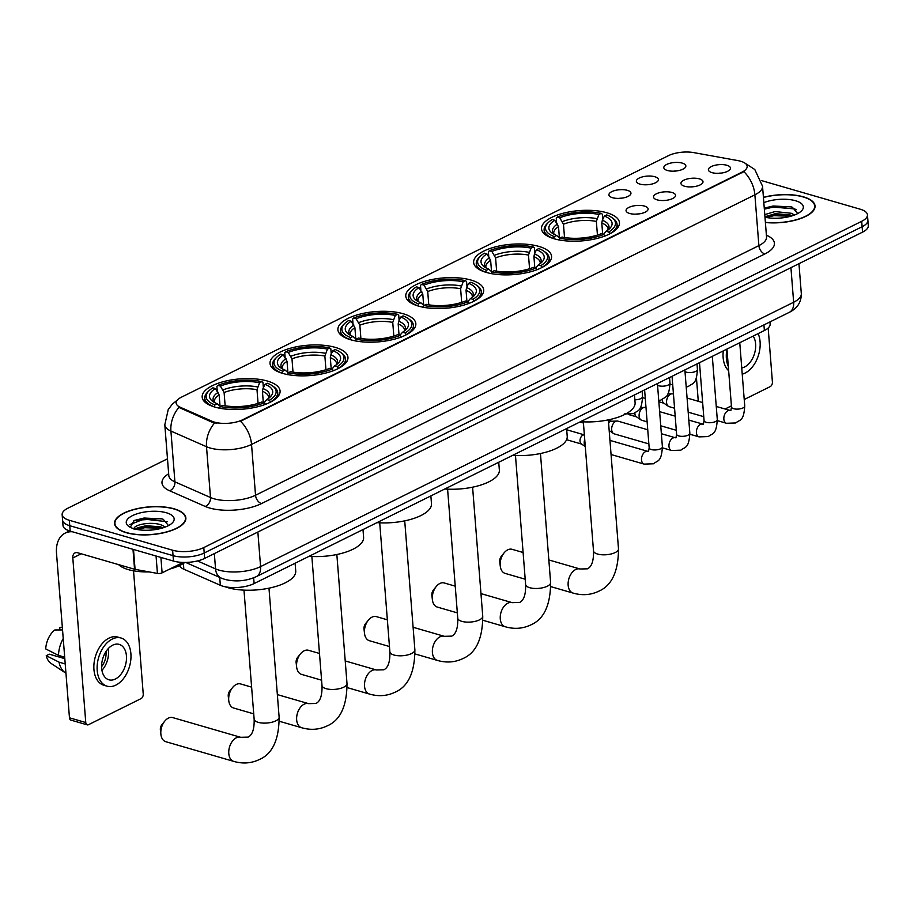 <?xml version="1.0" encoding="UTF-8"?>
<svg xmlns="http://www.w3.org/2000/svg" width="914" height="914" viewBox="0 0 914 914"><rect width="100%" height="100%" fill="white"/><g stroke="black" fill="none" stroke-linecap="round" stroke-linejoin="round"><path stroke-width="1.37" d="M335.255 347.377A39.085 15.207 -4.5 0 0 292.709 347.628A39.085 15.207 -4.5 0 0 270.03 363.464A39.085 15.207 -4.5 0 0 282.734 373.415A39.085 15.207 -4.5 0 0 325.293 373.163A39.085 15.207 -4.5 0 0 347.96 357.328A39.085 15.207 -4.5 0 0 335.255 347.377M538.872 246.403A39.085 15.207 -4.5 0 0 496.325 246.654A39.085 15.207 -4.5 0 0 473.646 262.489A39.085 15.207 -4.5 0 0 486.362 272.441A39.085 15.207 -4.5 0 0 528.909 272.189A39.085 15.207 -4.5 0 0 551.576 256.354A39.085 15.207 -4.5 0 0 538.872 246.403M470.996 280.061A39.085 15.207 -4.5 0 0 428.449 280.312A39.085 15.207 -4.5 0 0 405.782 296.147A39.085 15.207 -4.5 0 0 418.486 306.099A39.085 15.207 -4.5 0 0 461.033 305.847A39.085 15.207 -4.5 0 0 483.7 290.012A39.085 15.207 -4.5 0 0 470.996 280.061M403.131 313.719A39.085 15.207 -4.5 0 0 360.573 313.97A39.085 15.207 -4.5 0 0 337.906 329.805A39.085 15.207 -4.5 0 0 350.61 339.757A39.085 15.207 -4.5 0 0 393.157 339.505A39.085 15.207 -4.5 0 0 415.836 323.67A39.085 15.207 -4.5 0 0 403.131 313.719M267.379 381.035A39.085 15.207 -4.5 0 0 224.833 381.287A39.085 15.207 -4.5 0 0 202.165 397.122A39.085 15.207 -4.5 0 0 214.87 407.073A39.085 15.207 -4.5 0 0 257.417 406.821A39.085 15.207 -4.5 0 0 280.084 390.986A39.085 15.207 -4.5 0 0 267.379 381.035M606.747 212.733A39.085 15.207 -4.5 0 0 564.189 212.996A39.085 15.207 -4.5 0 0 541.522 228.831A39.085 15.207 -4.5 0 0 554.227 238.783A39.085 15.207 -4.5 0 0 596.773 238.52A39.085 15.207 -4.5 0 0 619.452 222.696A39.085 15.207 -4.5 0 0 606.747 212.733M639.949 184.102A11.059 4.307 175.5 0 1 636.795 182.343A11.059 4.307 175.5 0 1 641.525 177.145A11.059 4.307 175.5 0 1 654.812 176.733A11.059 4.307 175.5 0 1 658.137 180.664A11.059 4.307 175.5 0 1 639.949 184.102M649.123 184.559A6.638 2.582 -4.5 0 0 646.312 184.777M612.506 197.71A11.059 4.307 175.5 0 1 609.352 195.95A11.059 4.307 175.5 0 1 614.082 190.752A11.059 4.307 175.5 0 1 627.37 190.34A11.059 4.307 175.5 0 1 630.683 194.271A11.059 4.307 175.5 0 1 612.506 197.71M621.669 198.167A6.638 2.582 -4.5 0 0 618.869 198.395M667.391 170.484A11.059 4.307 175.5 0 1 664.25 168.724A11.059 4.307 175.5 0 1 668.979 163.537A11.059 4.307 175.5 0 1 682.255 163.115A11.059 4.307 175.5 0 1 685.58 167.045A11.059 4.307 175.5 0 1 667.391 170.484M676.566 170.952A6.638 2.582 -4.5 0 0 673.755 171.169M684.552 186.239A11.059 4.307 175.5 0 1 681.398 184.479A11.059 4.307 175.5 0 1 686.128 179.293A11.059 4.307 175.5 0 1 699.416 178.87A11.059 4.307 175.5 0 1 702.729 182.8A11.059 4.307 175.5 0 1 684.552 186.239M693.715 186.696A6.638 2.582 -4.5 0 0 690.915 186.924M657.097 199.846A11.059 4.307 175.5 0 1 653.956 198.098A11.059 4.307 175.5 0 1 658.686 192.9A11.059 4.307 175.5 0 1 671.961 192.477A11.059 4.307 175.5 0 1 675.286 196.419A11.059 4.307 175.5 0 1 657.097 199.846M666.272 200.315A6.638 2.582 -4.5 0 0 663.461 200.532M629.655 213.465A11.059 4.307 175.5 0 1 626.501 211.705A11.059 4.307 175.5 0 1 631.231 206.507A11.059 4.307 175.5 0 1 644.519 206.096A11.059 4.307 175.5 0 1 647.843 210.026A11.059 4.307 175.5 0 1 629.655 213.465M638.829 213.922A6.638 2.582 -4.5 0 0 636.018 214.139M711.995 172.632A11.059 4.307 175.5 0 1 708.841 170.872A11.059 4.307 175.5 0 1 713.571 165.674A11.059 4.307 175.5 0 1 726.859 165.263A11.059 4.307 175.5 0 1 730.183 169.193A11.059 4.307 175.5 0 1 711.995 172.632M721.169 173.089A6.638 2.582 -4.5 0 0 718.358 173.306M737.952 160.613A19.914 7.746 175.5 0 1 740.706 161.252A19.914 7.746 175.5 0 1 747.172 166.325A19.914 7.746 175.5 0 1 742.008 172.14L242.621 419.789A19.914 7.746 175.5 0 1 212.231 421.331L180.287 407.278A19.914 7.746 175.5 0 1 176.162 403.04A19.914 7.746 175.5 0 1 181.338 397.224L668.488 155.643A19.914 7.746 175.5 0 1 693.783 152.615L737.952 160.613M769.954 321.922L770.125 324.059A22.119 8.603 175.5 0 1 764.378 330.514L254.115 583.566A22.119 8.603 175.5 0 1 220.331 585.28L183.84 569.216A22.119 8.603 175.5 0 1 179.51 565.572M765.395 222.513A35.76 13.916 -4.5 0 0 815.037 205.936A35.76 13.916 -4.5 0 0 803.417 196.83A35.76 13.916 -4.5 0 0 763.419 197.333M174.231 508.847A35.76 13.916 -4.5 0 0 135.295 509.087A35.76 13.916 -4.5 0 0 114.547 523.573A35.76 13.916 -4.5 0 0 126.178 532.679A35.76 13.916 -4.5 0 0 165.114 532.451A35.76 13.916 -4.5 0 0 185.862 517.964A35.76 13.916 -4.5 0 0 174.231 508.847M745.23 163.332L754.793 169.501L762.539 186.216A29.499 11.482 175.5 0 1 754.884 194.831A25.809 17.069 -116.4 0 0 743.87 171.661L240.519 421.274A25.809 17.069 63.6 0 1 251.533 444.444A29.499 11.482 175.5 0 1 209.98 447.974A29.499 11.482 175.5 0 1 206.507 446.729L170.918 431.065A29.499 11.482 175.5 0 1 164.806 424.793L168.804 475.577A29.499 11.482 -4.5 0 0 174.917 481.849L210.494 497.513A29.499 11.482 -4.5 0 0 213.979 498.758A29.499 11.482 -4.5 0 0 255.532 495.239L758.883 245.615A29.499 11.482 -4.5 0 0 766.538 237L766.549 237.389M167.479 458.817L67.887 508.195A22.119 8.603 -4.5 0 0 62.141 514.662L62.997 525.493A22.119 8.603 -4.5 0 0 70.184 531.125L173.466 561.059L173.043 555.643A22.119 8.603 -4.5 0 0 204.21 552.993L862.131 226.729A22.119 8.603 -4.5 0 0 867.877 220.263A22.119 8.603 -4.5 0 1 862.131 226.729L204.21 552.993A22.119 8.603 -4.5 0 1 173.043 555.643L69.761 525.71L173.043 555.643L172.62 550.228A22.119 8.603 -4.5 0 0 203.788 547.577L861.696 221.302A22.119 8.603 -4.5 0 0 867.443 214.847A22.119 8.603 -4.5 0 0 860.257 209.215L761.476 180.584M62.575 520.077A22.119 8.603 -4.5 0 0 69.761 525.71A22.119 8.603 -4.5 0 1 62.575 520.077M216.938 423.273L212.299 422.314L178.927 407.416A25.809 19.263 113.8 0 0 170.918 431.065L174.917 481.849A7.369 5.507 -66.2 0 1 169.627 490.772A36.868 14.35 175.5 0 1 168.656 473.772M62.141 514.662A22.119 8.603 -4.5 0 0 69.338 520.294L172.62 550.228M173.466 561.059A22.119 8.603 -4.5 0 0 204.633 558.42L862.553 232.145A22.119 8.603 -4.5 0 0 868.3 225.678L867.443 214.847M765.384 222.353A35.395 13.779 -4.5 0 0 814.671 205.97A35.395 13.779 -4.5 0 0 803.166 196.944A35.395 13.779 -4.5 0 0 763.43 197.493M764.778 214.63L775.026 211.557L791.375 213.293L794.54 214.996M764.949 216.778L775.198 213.705L789.456 214.756L792.335 215.773M764.984 217.201A24.038 9.357 -4.5 0 0 801.418 210.974A24.038 9.357 -4.5 0 0 795.534 200.737A24.038 9.357 -4.5 0 0 763.841 202.645M797.705 213.568L792.404 207.272L790.37 206.598L764.927 207.752M764.344 209.157L773.278 207.09L794.574 208.918L796.448 209.706M766.001 217.418L773.964 215.681L790.724 216.252M764.264 208.072L773.198 206.016L791.284 206.872M765.246 216.561L773.872 214.607L791.067 215.27M696.434 377.802L698.285 401.28M725.019 409.026L731.417 405.862M744.225 399.498L770.205 386.622A3.69 2.365 106.2 0 0 772.41 382.006L768.171 328.012M741.745 367.942A18.44 11.813 106.2 0 0 744.567 366.994A18.44 11.813 106.2 0 0 754.667 353.055A18.44 11.813 106.2 0 0 753.159 336.078M723.271 350.907A25.066 16.075 106.2 0 0 728.652 370.718M726.95 349.125A25.066 16.075 106.2 0 0 728.321 366.491M742.237 374.157A25.066 16.075 106.2 0 0 745.047 373.095A25.066 16.075 106.2 0 0 758.129 333.61M126.429 532.554A35.395 13.779 -4.5 0 0 164.954 532.325A35.395 13.779 -4.5 0 0 185.496 517.987A35.395 13.779 -4.5 0 0 173.98 508.972A35.395 13.779 -4.5 0 0 135.455 509.201A35.395 13.779 -4.5 0 0 114.924 523.539A35.395 13.779 -4.5 0 0 126.429 532.554M118.592 564.624A36.868 14.35 -4.5 0 0 128.314 569.616A36.868 14.35 -4.5 0 0 149.073 571.901M169.844 569.022A36.868 14.35 -4.5 0 0 184.868 562.441M134.267 529.503C131.479 525.082 151.621 520.717 162.201 525.322L165.365 527.024M135.363 529.126L137.431 527.835L146.012 525.733L160.281 526.772L163.149 527.801M166.359 512.754A24.038 9.357 -4.5 0 0 135.706 514.262A24.038 9.357 -4.5 0 0 128.794 526.418A24.038 9.357 -4.5 0 0 134.05 528.772A24.038 9.357 -4.5 0 0 172.232 522.991A24.038 9.357 -4.5 0 0 166.359 512.754M168.519 525.596L163.229 519.289L161.195 518.626L134.278 520.386L130.279 527.287M129.537 524.693L144.104 519.106L167.262 521.723M136.814 529.434L144.778 527.709L161.538 528.269M133.844 520.592L144.012 518.032L162.098 518.901M136.072 528.589L144.698 526.635L161.892 527.287M500.266 566.109L499.752 561.733A5.164 3.313 -73.8 0 1 501.329 556.283L504.105 552.867A12.533 8.032 106.2 0 0 500.266 566.109A12.533 8.032 106.2 0 0 505.145 573.398L525.207 579.213M523.105 552.502L512.114 549.314A12.533 8.032 106.2 0 0 507.727 549.84A12.533 8.032 106.2 0 0 504.105 552.867M559.379 237.663L558.511 226.683L554.798 220.263A31.704 12.339 -4.5 0 0 552.239 233.207A31.704 12.339 -4.5 0 0 556.615 235.469L554.318 236.6L553.438 238.543M556.615 222.799L556.249 218.115L557.232 217.075A35.098 13.653 -4.5 0 1 601.218 213.339L598.921 214.482A31.704 12.339 -4.5 0 0 559.745 217.806L563.47 224.227L564.509 237.503M597.436 235.069L596.362 221.428L598.921 214.482M580.573 421.662A40.559 15.778 -4.5 0 0 635.093 402.708L634.487 394.928M554.798 220.263L552.273 219.531A35.098 13.653 -4.5 0 0 548.32 222.502L547.075 223.724A36.571 14.236 -4.5 0 0 544.127 229.985A36.571 14.236 -4.5 0 0 553.427 238.451M601.218 213.339L602.326 214.207L602.737 219.429M558.865 240.028L559.756 238.177A35.098 13.653 -4.5 0 0 603.743 234.441L604.942 236.12M548.32 222.502A35.098 13.653 -4.5 0 0 554.318 236.6M559.756 238.177L562.041 237.046A31.704 12.339 -4.5 0 0 601.229 233.721L603.743 234.441M559.745 217.806L557.232 217.075M556.615 235.469L559.734 238.223M611.752 217.509A35.098 13.653 -4.5 0 1 608.69 231.985L609.889 233.664A36.571 14.236 -4.5 0 0 617.053 224.25A36.571 14.236 -4.5 0 0 613.168 218.515L611.752 217.509A35.098 13.653 -4.5 0 0 606.656 214.916L604.36 216.058L602.337 220.251L601.8 223.005L602.669 234.133M608.69 231.985L606.176 231.265A31.704 12.339 -4.5 0 0 609.547 228.706A31.704 12.339 -4.5 0 0 604.36 216.058M603.48 234.372L606.176 231.265M432.391 599.767L431.876 595.391A5.164 3.313 -73.8 0 1 433.453 589.941L436.229 586.525A12.533 8.032 106.2 0 0 432.391 599.767A12.533 8.032 106.2 0 0 437.269 607.056L457.331 612.871M455.229 586.16L444.25 582.972A12.533 8.032 106.2 0 0 439.851 583.498A12.533 8.032 106.2 0 0 436.229 586.525M491.504 271.321L490.635 260.341L486.922 253.921A31.704 12.339 -4.5 0 0 484.374 266.865A31.704 12.339 -4.5 0 0 488.739 269.127L486.442 270.258L485.563 272.201M488.739 256.457L488.373 251.773L489.356 250.733A35.098 13.653 -4.5 0 1 533.342 246.997L531.057 248.14A31.704 12.339 -4.5 0 0 491.881 251.464L495.594 257.885L496.633 271.161M529.56 268.727L528.486 255.086L531.057 248.14M512.708 455.321A40.559 15.778 -4.5 0 0 567.217 436.366L566.611 428.597M486.922 253.921L484.409 253.189A35.098 13.653 -4.5 0 0 480.444 256.16L479.199 257.382A36.571 14.236 -4.5 0 0 476.263 263.643A36.571 14.236 -4.5 0 0 485.551 272.109M533.342 246.997L534.45 247.865L534.861 253.087M490.989 273.686L491.881 271.835A35.098 13.653 -4.5 0 0 535.867 268.099L537.066 269.779M480.444 256.16A35.098 13.653 -4.5 0 0 486.442 270.258M491.881 271.835L494.177 270.704A31.704 12.339 -4.5 0 0 533.353 267.379L535.867 268.099M491.881 251.464L489.356 250.733M488.739 269.127L491.858 271.881M543.876 251.167A35.098 13.653 -4.5 0 1 540.825 265.643L542.025 267.322A36.571 14.236 -4.5 0 0 549.188 257.908A36.571 14.236 -4.5 0 0 545.304 252.184L543.876 251.167A35.098 13.653 -4.5 0 0 538.78 248.574L536.495 249.716L534.473 253.909L533.925 256.663L534.804 267.791M540.825 265.643L538.312 264.923A31.704 12.339 -4.5 0 0 541.671 262.364A31.704 12.339 -4.5 0 0 536.495 249.716M535.604 268.031L538.312 264.923M364.515 633.425L364.001 629.049A5.164 3.313 -73.8 0 1 365.589 623.599L368.353 620.183A12.533 8.032 106.2 0 0 364.515 633.425A12.533 8.032 106.2 0 0 369.393 640.714L389.467 646.529M387.365 619.818L376.374 616.63A12.533 8.032 106.2 0 0 371.975 617.156A12.533 8.032 106.2 0 0 368.353 620.183M423.628 304.979L422.771 294L419.046 287.579A31.704 12.339 -4.5 0 0 416.498 300.535A31.704 12.339 -4.5 0 0 420.863 302.785L418.578 303.916L417.687 305.859M420.874 290.115L420.497 285.431L421.491 284.391A35.098 13.653 -4.5 0 1 465.477 280.655L463.181 281.798A31.704 12.339 -4.5 0 0 424.005 285.122L427.718 291.543L428.769 304.819M461.684 302.397L460.622 288.744L463.181 281.798M444.832 488.979A40.559 15.778 -4.5 0 0 499.352 470.024L498.736 462.256M419.046 287.579L416.533 286.847A35.098 13.653 -4.5 0 0 412.568 289.818L411.323 291.04A36.571 14.236 -4.5 0 0 408.387 297.301A36.571 14.236 -4.5 0 0 417.687 305.767M465.477 280.655L466.574 281.523L466.985 286.756M423.113 307.344L424.005 305.493A35.098 13.653 -4.5 0 0 467.991 301.769L469.19 303.437M412.568 289.818A35.098 13.653 -4.5 0 0 418.578 303.916M424.005 305.493L426.301 304.362A31.704 12.339 -4.5 0 0 465.477 301.037L467.991 301.769M424.005 285.122L421.491 284.391M420.863 302.785L423.993 305.539M476.011 284.825A35.098 13.653 -4.5 0 1 472.949 299.312L474.149 300.98A36.571 14.236 -4.5 0 0 481.312 291.566A36.571 14.236 -4.5 0 0 477.428 285.842L476.011 284.825A35.098 13.653 -4.5 0 0 470.916 282.232L468.619 283.374L466.597 287.567L466.049 290.321L466.928 301.449M472.949 299.312L470.436 298.581A31.704 12.339 -4.5 0 0 473.806 296.022A31.704 12.339 -4.5 0 0 468.619 283.374M467.74 301.689L470.436 298.581M296.65 667.083L296.136 662.707A5.164 3.313 -73.8 0 1 297.713 657.257L300.478 653.841A12.533 8.032 106.2 0 0 296.65 667.083A12.533 8.032 106.2 0 0 301.517 674.372L321.591 680.187M319.489 653.476L308.498 650.288A12.533 8.032 106.2 0 0 304.111 650.814A12.533 8.032 106.2 0 0 300.478 653.841M355.763 338.637L354.895 327.658L351.182 321.237A31.704 12.339 -4.5 0 0 348.622 334.193A31.704 12.339 -4.5 0 0 352.998 336.443L350.702 337.574L349.822 339.517M352.998 323.773L352.633 319.089L353.615 318.049A35.098 13.653 -4.5 0 1 397.601 314.325L395.305 315.456A31.704 12.339 -4.5 0 0 356.129 318.78L359.853 325.201L360.893 338.477M393.82 336.055L392.746 322.413L395.305 315.456M376.956 522.648A40.559 15.778 -4.5 0 0 431.477 503.683L430.871 495.914M351.182 321.237L348.657 320.506A35.098 13.653 -4.5 0 0 344.704 323.487L343.458 324.699A36.571 14.236 -4.5 0 0 340.511 330.959A36.571 14.236 -4.5 0 0 349.811 339.425M397.601 314.325L398.71 315.181L399.121 320.414M355.249 341.002L356.14 339.151A35.098 13.653 -4.5 0 0 400.126 335.427L401.326 337.095M344.704 323.487A35.098 13.653 -4.5 0 0 350.702 337.574M356.14 339.151L358.425 338.02A31.704 12.339 -4.5 0 0 397.613 334.695L400.126 335.427M356.129 318.78L353.615 318.049M352.998 336.443L356.117 339.197M408.135 318.495A35.098 13.653 -4.5 0 1 405.073 332.97L406.273 334.638A36.571 14.236 -4.5 0 0 413.436 325.224A36.571 14.236 -4.5 0 0 409.552 319.5L408.135 318.495A35.098 13.653 -4.5 0 0 403.04 315.89L400.743 317.032L398.721 321.225L398.184 323.979L399.052 335.118M405.073 332.97L402.56 332.239A31.704 12.339 -4.5 0 0 405.93 329.68A31.704 12.339 -4.5 0 0 400.743 317.032M399.864 335.347L402.56 332.239M228.774 700.741L228.26 696.365A5.164 3.313 -73.8 0 1 229.837 690.915L232.613 687.499A12.533 8.032 106.2 0 0 228.774 700.741A12.533 8.032 106.2 0 0 233.653 708.03L253.715 713.845M251.613 687.134L240.633 683.946A12.533 8.032 106.2 0 0 236.235 684.472A12.533 8.032 106.2 0 0 232.613 687.499M287.887 372.295L287.019 361.316L283.306 354.895A31.704 12.339 -4.5 0 0 280.758 367.851A31.704 12.339 -4.5 0 0 285.122 370.101L282.826 371.244L281.946 373.175M285.122 357.431L284.757 352.747L285.739 351.707A35.098 13.653 -4.5 0 1 329.726 347.983L327.441 349.114A31.704 12.339 -4.5 0 0 288.264 352.438L291.977 358.859L293.017 372.135M325.944 369.713L324.87 356.072L327.441 349.114M309.092 556.306A40.559 15.778 -4.5 0 0 363.601 537.352L362.995 529.572M283.306 354.895L280.792 354.164A35.098 13.653 -4.5 0 0 276.828 357.146L275.582 358.357A36.571 14.236 -4.5 0 0 272.646 364.617A36.571 14.236 -4.5 0 0 281.935 373.083M329.726 347.983L330.834 348.84L331.245 354.072M287.373 374.66L288.264 372.809A35.098 13.653 -4.5 0 0 332.25 369.085L333.45 370.753M276.828 357.146A35.098 13.653 -4.5 0 0 282.826 371.244M288.264 372.809L290.561 371.678A31.704 12.339 -4.5 0 0 329.737 368.353L332.25 369.085M288.264 352.438L285.739 351.707M285.122 370.101L288.241 372.855M340.259 352.153A35.098 13.653 -4.5 0 1 337.209 366.628L338.409 368.296A36.571 14.236 -4.5 0 0 345.561 358.882A36.571 14.236 -4.5 0 0 341.676 353.158L340.259 352.153A35.098 13.653 -4.5 0 0 335.164 349.559L332.879 350.69L330.845 354.883L330.308 357.648L331.188 368.776M337.209 366.628L334.684 365.897A31.704 12.339 -4.5 0 0 338.054 363.338A31.704 12.339 -4.5 0 0 332.879 350.69M331.988 369.005L334.684 365.897M160.898 734.399L160.384 730.035A5.164 3.313 -73.8 0 1 161.961 724.574L164.737 721.157A12.533 8.032 106.2 0 0 160.898 734.399A12.533 8.032 106.2 0 0 165.777 741.688L233.721 761.385A12.533 8.032 -73.8 0 1 228.854 750.348A12.533 8.032 -73.8 0 1 236.303 737.827A12.533 8.032 -73.8 0 1 240.702 737.301L248.105 737.118C252.413 735.016 254.423 729.018 254.138 719.147A12.533 4.878 175.5 0 0 258.205 722.334A12.533 4.878 175.5 0 0 275.868 720.838A12.533 4.878 175.5 0 0 279.124 717.17C279.021 739.837 272.395 753.97 259.245 759.58C251.259 763.373 242.747 763.978 233.721 761.385M240.702 737.301L172.757 717.604A12.533 8.032 106.2 0 0 168.359 718.141A12.533 8.032 106.2 0 0 164.737 721.157M220.011 405.953L219.154 394.974L215.43 388.553A31.704 12.339 -4.5 0 0 212.882 401.509A31.704 12.339 -4.5 0 0 217.246 403.76L214.95 404.902L214.07 406.844M217.258 391.089L216.881 386.405L217.875 385.365A35.098 13.653 -4.5 0 1 261.861 381.641L259.565 382.772A31.704 12.339 -4.5 0 0 220.388 386.096L224.101 392.517L225.152 405.793M258.068 403.371L256.994 389.73L259.565 382.772M225.198 586.765A40.559 15.778 -4.5 0 0 228.054 587.702A40.559 15.778 -4.5 0 0 272.212 587.439A40.559 15.778 -4.5 0 0 295.736 571.01L295.119 563.23M215.43 388.553L212.916 387.833A35.098 13.653 -4.5 0 0 208.952 390.804L207.707 392.015A36.571 14.236 -4.5 0 0 204.77 398.276A36.571 14.236 -4.5 0 0 214.07 406.741M261.861 381.641L262.958 382.498L263.369 387.73M217.246 403.76L220.365 406.513A35.098 13.653 -4.5 0 0 264.375 402.743L265.574 404.411M264.375 402.743L261.861 402.011A31.704 12.339 -4.5 0 1 222.685 405.336L220.388 406.479L219.497 408.318M208.952 390.804A35.098 13.653 -4.5 0 0 214.95 404.902M220.388 386.096L217.875 385.365M272.383 385.811A35.098 13.653 -4.5 0 1 269.333 400.286L270.533 401.954A36.571 14.236 -4.5 0 0 277.696 392.54A36.571 14.236 -4.5 0 0 273.812 386.816L272.383 385.811A35.098 13.653 -4.5 0 0 267.299 383.217L265.003 384.348L262.981 388.541L262.432 391.306L263.312 402.434M269.333 400.286L266.819 399.555A31.704 12.339 -4.5 0 0 270.19 396.996A31.704 12.339 -4.5 0 0 265.003 384.348M264.123 402.663L266.819 399.555M674.566 408.227L669.174 406.661A6.638 4.25 -73.8 0 1 668.363 406.284A6.638 4.25 -73.8 0 1 666.569 402.503A6.638 4.25 -73.8 0 1 670.545 394.197A6.638 4.25 -73.8 0 1 671.973 393.808A6.638 4.25 -73.8 0 1 672.875 393.923L673.458 394.083M668.363 406.284L663.667 403.04A4.799 3.073 -73.8 0 1 662.364 400.309A4.799 3.073 -73.8 0 1 662.364 399.395M647.123 421.845L641.731 420.28A6.638 4.25 -73.8 0 1 640.92 419.892A6.638 4.25 -73.8 0 1 639.115 416.11A6.638 4.25 -73.8 0 1 643.102 407.804A6.638 4.25 -73.8 0 1 644.53 407.427A6.638 4.25 -73.8 0 1 645.421 407.53L646.004 407.701M640.92 419.892L636.224 416.647A4.799 3.073 -73.8 0 1 634.922 413.928A4.799 3.073 -73.8 0 1 634.922 413.002M648.86 443.907L614.288 433.887A6.638 4.25 -73.8 0 1 613.477 433.499A6.638 4.25 -73.8 0 1 611.672 429.729A6.638 4.25 -73.8 0 1 615.648 421.423A6.638 4.25 -73.8 0 1 617.087 421.034A6.638 4.25 -73.8 0 1 617.978 421.137L647.74 429.763M608.598 423.193A4.799 3.073 -73.8 0 1 610.346 421.537A4.799 3.073 -73.8 0 1 611.386 421.263L617.087 421.034M585.28 446.386A6.638 4.25 -73.8 0 1 584.229 443.336A6.638 4.25 -73.8 0 1 584.732 439.508M585.291 446.603L581.327 443.873A4.799 3.073 -73.8 0 1 580.024 441.142A4.799 3.073 -73.8 0 1 582.904 435.144A4.799 3.073 -73.8 0 1 583.943 434.87L584.366 434.847M160.898 557.414L162.109 572.85L183.143 562.418M72.434 531.777A29.499 19.514 -116.4 0 0 65.145 533.125A29.499 19.514 -116.4 0 0 56.508 553.244L69.464 717.798L85.767 722.528L72.812 557.974A7.369 4.878 63.6 0 1 74.971 552.936A7.369 4.878 63.6 0 1 77.713 552.776L134.552 569.251L132.987 549.325M85.767 722.528A3.69 2.365 106.2 0 0 87.218 724.848L70.915 720.118A3.69 2.365 -73.8 0 1 69.464 717.798M87.218 724.848A3.69 2.365 106.2 0 0 88.509 724.688L141.019 698.639A3.69 2.365 106.2 0 0 143.235 694.034L133.535 570.816M162.109 572.85A3.69 1.44 175.5 0 1 157.425 573.409L135.066 569.365A3.69 1.44 175.5 0 1 134.552 569.251M115.381 679.022A18.44 11.813 106.2 0 0 126.349 660.616A18.44 11.813 106.2 0 0 119.186 644.381A18.44 11.813 106.2 0 0 112.719 645.158A18.44 11.813 106.2 0 0 101.751 663.575A18.44 11.813 106.2 0 0 108.926 679.799A18.44 11.813 106.2 0 0 115.381 679.022M101.934 670.35A18.44 11.813 106.2 0 0 108.229 648.643M62.129 657.897A14.75 9.46 106.2 0 0 63.283 656.766M101.603 666.683A14.75 9.46 106.2 0 0 105.978 651.545M121.025 638.006L117.769 637.069A25.066 16.075 106.2 0 0 108.983 638.121A25.066 16.075 106.2 0 0 94.062 663.153A25.066 16.075 106.2 0 0 103.808 685.226L107.075 686.174A25.066 16.075 106.2 0 0 115.861 685.112A25.066 16.075 106.2 0 0 130.782 660.079A25.066 16.075 106.2 0 0 121.025 638.006A25.066 16.075 106.2 0 0 112.239 639.069A25.066 16.075 106.2 0 0 97.318 664.101A25.066 16.075 106.2 0 0 107.075 686.174M63.226 638.555A24.335 15.595 106.2 0 0 58.485 655.384L45.7 648.906A19.171 12.293 106.2 0 1 54.771 629.975L62.54 629.929M64.688 657.177L58.485 655.384M64.803 658.663L49.276 654.173L46.237 655.681L59.022 662.147L65.225 663.952M59.022 662.147A24.335 15.595 106.2 0 0 65.351 672.83A24.335 15.595 106.2 0 0 65.945 673.195M62.346 627.507L59.718 627.518L59.913 629.94M62.335 627.278L61.535 627.301A19.171 12.293 106.2 0 0 59.718 627.518M46.237 655.681A19.171 12.293 106.2 0 0 51.07 663.415L65.351 672.83M180.287 407.278L180.366 408.261M212.231 421.331L212.299 422.314M242.621 419.789L242.678 420.463M742.008 172.14L742.054 172.803M763.933 324.904L764.378 330.514M183.383 563.458L183.84 569.216M219.714 577.419L220.331 585.28M253.658 577.819L254.115 583.566M261.507 503.58A7.369 4.878 63.6 0 1 255.532 495.239L251.533 444.444L754.884 194.831L758.883 245.615A7.369 4.878 63.6 0 0 764.847 253.966L261.507 503.58A36.868 14.35 175.5 0 1 209.557 507.99A36.868 14.35 175.5 0 1 205.204 506.436L169.627 490.772M214.607 422.976A25.809 19.263 113.8 0 0 206.507 446.729L210.494 497.513A7.369 5.507 -66.2 0 1 205.204 506.436M766.4 235.195A36.868 14.35 175.5 0 1 764.847 253.966M203.788 547.577L204.633 558.42M861.696 221.302L862.553 232.145M69.338 520.294L70.184 531.125M197.47 560.933L215.544 568.896A29.499 11.482 -4.5 0 0 219.017 570.13A29.499 11.482 -4.5 0 0 260.581 566.611L793.649 302.248A29.499 11.482 -4.5 0 0 801.315 293.634C801.372 302.111 797.385 308.338 789.33 312.314L256.263 576.665A14.75 9.757 63.6 0 0 260.581 566.611L257.862 532.017M790.93 267.665L793.649 302.248A14.75 9.757 63.6 0 1 789.33 312.314M214.344 553.598L215.544 568.896A14.75 11.002 113.8 0 0 221.245 578.094L185.668 562.43M608.336 419.869L618.492 548.88A12.533 4.878 175.5 0 1 615.236 552.536A12.533 4.878 175.5 0 1 597.573 554.044A12.533 4.878 175.5 0 1 593.494 550.845C593.78 560.728 591.769 566.714 587.462 568.816L580.07 568.999L548.846 559.951M618.492 548.88C618.39 571.547 611.763 585.68 598.601 591.278C590.615 595.083 582.115 595.677 573.089 593.083A12.533 8.032 -73.8 0 1 568.211 582.047A12.533 8.032 -73.8 0 1 575.671 569.536A12.533 8.032 -73.8 0 1 580.07 568.999M558.511 226.683A27.283 10.614 -4.5 0 0 553.713 233.367L554.25 234.418M596.362 221.428A27.283 10.614 -4.5 0 0 563.47 224.227M557.517 224.056A28.368 11.037 -4.5 0 0 554.09 234.338M596.899 218.675A28.368 11.037 -4.5 0 0 562.476 221.599M607.901 230.1A28.368 11.037 -4.5 0 0 602.337 220.251M607.753 230.202L608.118 229.083A27.283 10.614 -4.5 0 0 601.8 223.005M540.46 453.527L550.616 582.538A12.533 4.878 175.5 0 1 547.36 586.205A12.533 4.878 175.5 0 1 529.697 587.702A12.533 4.878 175.5 0 1 525.619 584.503C525.904 594.386 523.893 600.372 519.598 602.475L512.194 602.657L480.97 593.609M550.616 582.538C550.514 605.205 543.887 619.338 530.737 624.936C522.739 628.741 514.239 629.335 505.214 626.741A12.533 8.032 -73.8 0 1 500.335 615.705A12.533 8.032 -73.8 0 1 507.796 603.194A12.533 8.032 -73.8 0 1 512.194 602.657M490.635 260.341A27.283 10.614 -4.5 0 0 485.848 267.025L486.374 268.076M528.486 255.086A27.283 10.614 -4.5 0 0 495.594 257.885M489.653 257.714A28.368 11.037 -4.5 0 0 486.214 267.996M529.035 252.333A28.368 11.037 -4.5 0 0 494.6 255.257M540.025 263.758A28.368 11.037 -4.5 0 0 534.473 253.909M539.877 263.86L540.243 262.741A27.283 10.614 -4.5 0 0 533.925 256.663M472.595 487.185L482.741 616.196A12.533 4.878 175.5 0 1 479.484 619.863A12.533 4.878 175.5 0 1 461.821 621.36A12.533 4.878 175.5 0 1 457.754 618.161C458.04 628.044 456.029 634.042 451.722 636.133L444.318 636.315L413.094 627.278M482.741 616.196C482.638 638.863 476.011 652.996 462.861 658.594C454.875 662.399 446.363 663.004 437.338 660.399A12.533 8.032 -73.8 0 1 432.471 649.363A12.533 8.032 -73.8 0 1 439.931 636.852A12.533 8.032 -73.8 0 1 444.318 636.315M422.771 294A27.283 10.614 -4.5 0 0 417.972 300.683L418.509 301.734M460.622 288.744A27.283 10.614 -4.5 0 0 427.718 291.543M421.777 291.372A28.368 11.037 -4.5 0 0 418.349 301.654M461.159 285.991A28.368 11.037 -4.5 0 0 426.724 288.915M472.15 297.416A28.368 11.037 -4.5 0 0 466.597 287.567M472.012 297.53L472.367 296.399A27.283 10.614 -4.5 0 0 466.049 290.321M404.719 520.854L414.876 649.854A12.533 4.878 175.5 0 1 411.62 653.521A12.533 4.878 175.5 0 1 393.957 655.018A12.533 4.878 175.5 0 1 389.878 651.819C390.164 661.702 388.153 667.7 383.846 669.791L376.454 669.985L345.229 660.936M414.876 649.854C414.773 672.521 408.135 686.654 394.985 692.252C386.999 696.057 378.499 696.662 369.473 694.057A12.533 8.032 -73.8 0 1 364.595 683.021A12.533 8.032 -73.8 0 1 372.055 670.51A12.533 8.032 -73.8 0 1 376.454 669.985M354.895 327.658A27.283 10.614 -4.5 0 0 350.096 334.341L350.633 335.392M392.746 322.413A27.283 10.614 -4.5 0 0 359.853 325.201M353.901 325.03A28.368 11.037 -4.5 0 0 350.473 335.312M393.283 319.649A28.368 11.037 -4.5 0 0 358.859 322.573M404.285 331.074A28.368 11.037 -4.5 0 0 398.721 321.225M404.137 331.188L404.502 330.057A27.283 10.614 -4.5 0 0 398.184 323.979M336.843 554.512L347 683.512A12.533 4.878 175.5 0 1 343.744 687.179A12.533 4.878 175.5 0 1 326.081 688.676A12.533 4.878 175.5 0 1 322.002 685.489C322.288 695.36 320.277 701.358 315.981 703.46L308.578 703.643L277.353 694.594M347 683.512C346.897 706.179 340.271 720.312 327.121 725.922C319.123 729.715 310.623 730.32 301.597 727.715A12.533 8.032 -73.8 0 1 296.719 716.69A12.533 8.032 -73.8 0 1 304.179 704.168A12.533 8.032 -73.8 0 1 308.578 703.643M287.019 361.316A27.283 10.614 -4.5 0 0 282.232 367.999L282.757 369.05M324.87 356.072A27.283 10.614 -4.5 0 0 291.977 358.859M286.025 358.688A28.368 11.037 -4.5 0 0 282.597 368.97M325.418 353.307A28.368 11.037 -4.5 0 0 290.983 356.232M336.409 364.732A28.368 11.037 -4.5 0 0 330.845 354.883M336.261 364.846L336.626 363.726A27.283 10.614 -4.5 0 0 330.308 357.648M219.154 394.974A27.283 10.614 -4.5 0 0 214.356 401.657L214.893 402.708M256.994 389.73A27.283 10.614 -4.5 0 0 224.101 392.517M218.16 392.346A28.368 11.037 -4.5 0 0 214.733 402.628M257.542 386.965A28.368 11.037 -4.5 0 0 223.107 389.89M268.533 398.401A28.368 11.037 -4.5 0 0 262.981 388.541M268.396 398.504L268.75 397.384A27.283 10.614 -4.5 0 0 262.432 391.306M739.757 342.727L744.739 405.976A6.638 2.582 175.5 0 1 742.728 408.055A6.638 2.582 175.5 0 1 733.668 408.718A6.638 2.582 175.5 0 1 731.508 407.027L730.834 410.626L716.268 406.49M744.739 405.976C743.745 421.583 740.054 419.4 735.747 422.954L726.47 423.273A6.638 4.25 -73.8 0 1 723.888 417.424A6.638 4.25 -73.8 0 1 727.841 410.797A6.638 4.25 -73.8 0 1 728.115 410.672A6.638 4.25 -73.8 0 1 730.16 410.523M712.314 356.334L717.296 419.595A6.638 2.582 175.5 0 1 715.285 421.662A6.638 2.582 175.5 0 1 706.214 422.325A6.638 2.582 175.5 0 1 704.066 420.634L703.392 424.245L688.813 420.109M717.296 419.595C716.29 435.19 712.612 433.008 708.304 436.572L699.027 436.881A6.638 4.25 -73.8 0 1 696.445 431.042A6.638 4.25 -73.8 0 1 700.387 424.416A6.638 4.25 -73.8 0 1 700.672 424.29A6.638 4.25 -73.8 0 1 702.717 424.13M684.872 369.942L689.841 433.202A6.638 2.582 175.5 0 1 687.831 435.281A6.638 2.582 175.5 0 1 678.771 435.932A6.638 2.582 175.5 0 1 676.611 434.241L675.949 437.852M689.841 433.202C688.848 448.808 685.157 446.615 680.861 450.179L671.573 450.488A6.638 4.25 -73.8 0 1 669.002 444.65A6.638 4.25 -73.8 0 1 672.944 438.023A6.638 4.25 -73.8 0 1 673.23 437.897A6.638 4.25 -73.8 0 1 675.275 437.737L675.983 437.829M657.417 383.56L662.399 446.809A6.638 2.582 175.5 0 1 660.388 448.888A6.638 2.582 175.5 0 1 651.328 449.551A6.638 2.582 175.5 0 1 649.169 447.86L648.529 451.447L647.82 451.356L609.946 440.377M662.399 446.809C661.405 462.415 657.714 460.233 653.407 463.786L644.13 464.106A6.638 4.25 -73.8 0 1 641.548 458.257A6.638 4.25 -73.8 0 1 645.501 451.63A6.638 4.25 -73.8 0 1 645.775 451.505A6.638 4.25 -73.8 0 1 647.82 451.356M697.005 363.932L697.428 369.439A6.638 2.582 175.5 0 1 695.417 371.518A6.638 2.582 175.5 0 1 686.357 372.169A6.638 2.582 175.5 0 1 684.997 371.575M669.551 377.539L669.985 383.046A6.638 2.582 175.5 0 1 667.974 385.125A6.638 2.582 175.5 0 1 658.914 385.777A6.638 2.582 175.5 0 1 657.554 385.194M642.108 391.158L642.542 396.665A6.638 2.582 175.5 0 1 640.531 398.733A6.638 2.582 175.5 0 1 634.864 399.806M72.812 557.974L81.232 553.793M133.501 549.474L135.066 569.365M157.425 573.409L156.054 556.009M177.339 400.081L172.358 404.102L168.222 409.586L164.806 424.793M762.539 186.216L766.538 237M256.263 576.665C246.129 581.155 235.652 582.058 224.821 579.385L221.245 578.094M801.315 293.634L798.95 263.678M814.831 207.946L814.671 205.97M185.645 519.975L185.496 517.987M115.073 525.527L114.924 523.539M573.089 593.083L550.811 586.628M544.447 233.973L544.127 229.985M617.373 228.237L617.053 224.25M583.338 421.834L593.494 550.845M505.214 626.741L482.935 620.286M476.571 267.631L476.263 263.643M549.497 261.895L549.188 257.908M515.473 455.503L525.619 584.503M437.338 660.399L415.059 653.944M408.695 301.289L408.387 297.301M481.621 295.553L481.312 291.566M447.597 489.161L457.754 618.161M369.473 694.057L347.194 687.602M340.831 334.947L340.511 330.959M413.756 329.211L413.436 325.224M379.721 522.819L389.878 651.819M301.597 727.715L279.318 721.26M272.955 368.605L272.646 364.617M345.88 362.869L345.561 358.882M311.857 556.477L322.002 685.489M268.979 588.17L279.124 717.17M205.079 402.263L204.77 398.276M278.005 396.527L277.696 392.54M243.981 590.136L254.138 719.147M726.47 423.273L717.353 420.623M703.746 416.681L688.196 412.18M667.826 393.98L671.973 393.808M658.857 401.76L663.941 403.234M726.95 349.079L731.508 407.027M702.638 402.548L687.077 398.036M699.027 436.881L689.91 434.241M676.303 430.3L660.742 425.787M640.383 407.587L644.53 407.427M628.661 414.568L636.498 416.841M699.496 362.687L704.066 420.634M675.195 416.156L659.634 411.643M671.573 450.488L662.456 447.849M579.899 422.005L583.44 423.033M672.053 376.305L676.611 434.241M675.275 437.737L661.37 433.716M609.181 430.54L613.477 433.499M608.37 420.28L611.717 421.24M644.13 464.106L611.066 454.521M566.6 439.714L581.601 444.067M644.61 389.912L649.169 447.86M566.703 429.763L584.274 434.858M686.22 387.079L688.448 386.416C692.743 382.852 696.434 385.045 697.428 369.439M672.727 384.863L670.042 384.086M658.766 400.686L660.993 400.024C665.301 396.47 668.991 398.653 669.985 383.046M645.284 398.47L642.599 397.693M624.273 413.951L633.551 413.631C637.858 410.078 641.537 412.26 642.542 396.665M65.145 533.125L69.555 530.943"/></g></svg>
